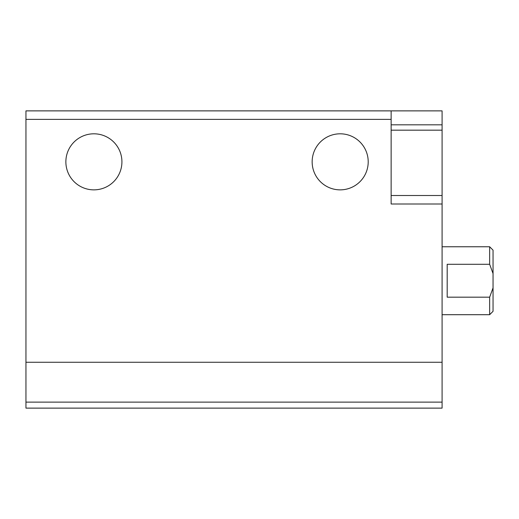 <?xml version="1.0" encoding="UTF-8"?>
<svg xmlns="http://www.w3.org/2000/svg" width="519" height="519" viewBox="0 0 519 519"><rect width="100%" height="100%" fill="white"/><g stroke="black" fill="none" stroke-linecap="round" stroke-linejoin="round"><path stroke-width="0.78" d="M25.95 402.121L25.95 110.878L442.091 110.878L442.091 408.122L25.95 408.122L25.95 402.121L442.091 402.121M391.138 110.878L391.138 203.999L442.091 203.999M65.868 161.831A28.026 28.026 0 0 0 107.907 186.107A28.026 28.026 0 0 0 107.907 137.561A28.026 28.026 0 0 0 65.868 161.831M312.153 161.831A28.026 28.026 0 0 0 354.192 186.107A28.026 28.026 0 0 0 354.192 137.561A28.026 28.026 0 0 0 312.153 161.831M391.138 133.805L391.138 130.172L442.091 130.172M493.05 287.889L489.651 297.179L489.651 314.702L493.05 311.303L493.05 250.158L489.651 246.759L442.091 246.759M493.05 273.578L489.651 264.288L489.651 246.759M489.651 297.179L447.19 297.179L447.19 264.288L489.651 264.288M25.95 119.37L391.138 119.37M25.95 362.262L442.091 362.262M391.138 124.826L442.091 124.826M391.138 195.507L442.091 195.507M489.651 314.702L442.091 314.702"/></g></svg>
